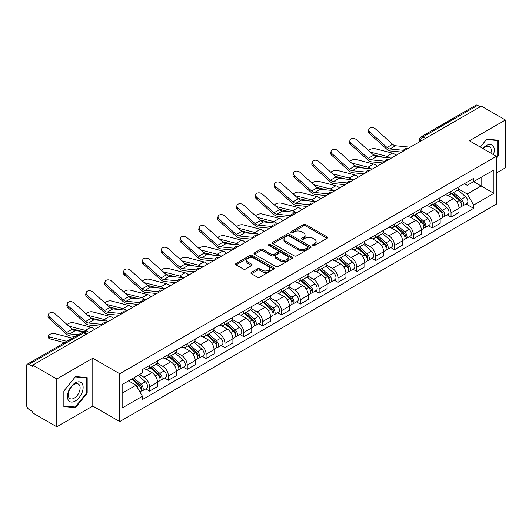 <?xml version="1.0" encoding="UTF-8"?>
<svg xmlns="http://www.w3.org/2000/svg" width="532" height="532" viewBox="0 0 532 532"><rect width="100%" height="100%" fill="white"/><g stroke="black" fill="none" stroke-linecap="round" stroke-linejoin="round"><path stroke-width="0.8" d="M312.902 245.531A1.17 0.678 0 0 0 314.558 245.531L327.153 238.263A1.676 0.971 0 0 0 327.646 237.578A1.676 0.971 0 0 0 327.153 236.893L305.814 224.571A1.676 0.971 0 0 0 303.446 224.571L290.844 231.846A1.17 0.678 0 0 0 290.505 232.324A1.17 0.678 0 0 0 290.844 232.803A1.17 0.678 0 0 0 292.507 232.803L294.136 231.859A5.367 3.099 0 0 1 301.724 231.859L303.506 232.883A5.367 3.099 0 0 1 305.075 235.078A5.367 3.099 0 0 1 303.506 237.265L301.87 238.21A1.17 0.678 0 0 0 301.531 238.688A1.17 0.678 0 0 0 301.87 239.167A1.17 0.678 0 0 0 303.533 239.167L305.162 238.223A5.367 3.099 0 0 1 312.75 238.223L314.532 239.254A5.367 3.099 0 0 1 316.101 241.442A5.367 3.099 0 0 1 314.532 243.636L312.902 244.574A1.17 0.678 0 0 0 312.557 245.053A1.17 0.678 0 0 0 312.902 245.531L312.902 244.574M251.397 272.351A1.676 0.971 0 0 0 250.905 273.029A1.676 0.971 0 0 0 251.397 273.714L257.382 277.172A1.676 0.971 0 0 0 259.756 277.172L273.747 269.099A1.676 0.971 0 0 0 274.233 268.414A1.676 0.971 0 0 0 273.747 267.729L252.401 255.407A1.676 0.971 0 0 0 250.033 255.407L236.042 263.486A1.676 0.971 0 0 0 235.55 264.171A1.676 0.971 0 0 0 236.042 264.85L243.277 269.026A1.676 0.971 0 0 0 245.644 269.026L251.636 265.574A1.676 0.971 0 0 0 252.121 264.889A1.676 0.971 0 0 0 251.636 264.204L248.045 262.13A4.482 2.587 0 0 1 246.735 260.301A4.482 2.587 0 0 1 249.501 257.907A4.482 2.587 0 0 1 254.389 258.472L268.441 266.579A4.482 2.587 0 0 1 269.751 268.414A4.482 2.587 0 0 1 266.984 270.801A4.482 2.587 0 0 1 262.096 270.243L259.756 268.893A1.676 0.971 0 0 0 257.382 268.893L251.397 272.351L251.397 273.714L257.382 270.283L257.382 268.893M119.727 373.757L92.794 358.202L56.798 378.983L32.758 365.112L481.36 106.107L505.4 119.986L469.404 140.767L496.343 156.322L119.727 373.757L119.727 421.597L496.343 204.162L496.343 156.322M294.256 255.885A1.676 0.971 0 0 0 296.63 255.885L310.615 247.806A1.676 0.971 0 0 0 311.107 247.121A1.676 0.971 0 0 0 310.615 246.442L289.275 234.12A1.676 0.971 0 0 0 286.908 234.12L272.916 242.193A1.676 0.971 0 0 0 272.424 242.878A1.676 0.971 0 0 0 272.916 243.563L294.256 255.885M269.292 245.784A1.17 0.678 0 0 1 270.482 245.95L292.161 258.466L278.189 266.532A1.676 0.971 0 0 1 275.822 266.532L254.476 254.21L254.476 252.84A1.676 0.971 0 0 0 253.99 253.525A1.676 0.971 0 0 0 254.476 254.21M254.476 252.84L260.467 249.382A1.676 0.971 0 0 1 262.835 249.382L271.493 254.382A1.676 0.971 0 0 0 273.86 254.382L277.837 252.088A1.676 0.971 0 0 0 278.329 251.403A1.676 0.971 0 0 0 277.837 250.718L268.826 245.518A1.17 0.678 0 0 1 268.48 245.039A1.17 0.678 0 0 1 269.205 244.407A1.17 0.678 0 0 1 270.482 244.554L292.181 257.082A1.676 0.971 0 0 1 292.673 257.767A1.676 0.971 0 0 1 292.181 258.452L292.181 257.082M56.798 378.983L56.798 426.824L32.758 412.952L32.758 411.555L29.014 409.394A3.418 1.975 -120 0 1 26.6 405.204L26.6 365.737A3.418 1.975 -120 0 1 27.305 364.174L82.021 332.58A3.418 1.975 60 0 1 83.73 332.753L29.014 364.34A3.418 1.975 -120 0 0 27.305 364.174M496.343 173.06L505.4 167.826L505.4 119.986M56.798 426.824L92.794 406.042L119.727 421.597M32.758 365.112L32.758 366.501L29.014 364.34M425.44 138.4L422.9 136.937A3.418 1.975 60 0 0 421.191 136.764L475.914 105.176A3.418 1.975 60 0 1 477.616 105.343L422.9 136.937A3.418 1.975 120 0 0 420.486 141.12L420.486 141.259M480.157 106.806L477.616 105.343M451.043 191.4A7.86 4.535 60 0 1 449.42 194.925L457.394 190.323A7.86 4.535 -120 0 0 459.016 186.792M439.731 199.859L445.49 203.184A7.86 4.535 60 0 1 451.043 212.807L459.016 208.205A7.86 4.535 -120 0 0 453.464 198.582L447.758 195.284M459.016 208.205L459.016 212.461L451.043 217.063L447.226 214.855M449.42 194.925A7.86 4.535 60 0 1 445.55 194.572M451.043 212.807L451.043 217.063M432.203 202.273A7.86 4.535 60 0 1 430.574 205.804L438.548 201.202A7.86 4.535 -120 0 0 440.177 197.671M428.38 225.734L432.203 227.942L440.177 223.334L440.177 219.084A7.86 4.535 -120 0 0 434.617 209.462L428.912 206.163M430.574 205.804A7.86 4.535 60 0 1 426.711 205.452M420.892 210.738L426.644 214.064A7.86 4.535 60 0 1 432.203 223.686L432.203 227.942M413.357 213.152A7.86 4.535 60 0 1 411.735 216.684L419.708 212.082A7.86 4.535 -120 0 0 421.331 208.551M409.54 236.614L413.357 238.815L421.331 234.213L421.331 229.964A7.86 4.535 -120 0 0 415.778 220.341L410.072 217.043M411.735 216.684A7.86 4.535 60 0 1 407.864 216.325M402.046 221.618L407.805 224.943A7.86 4.535 60 0 1 413.357 234.565L413.357 238.815M394.518 224.032A7.86 4.535 60 0 1 392.889 227.563L400.862 222.961A7.86 4.535 -120 0 0 402.491 219.43M390.694 247.493L394.518 249.694L402.491 245.092L402.491 240.843A7.86 4.535 -120 0 0 396.932 231.214L391.226 227.922M392.889 227.563A7.86 4.535 60 0 1 389.025 227.204M383.206 232.497L388.959 235.822A7.86 4.535 60 0 1 394.518 245.445L394.518 249.694M375.672 234.911A7.86 4.535 60 0 1 374.049 238.442L382.016 233.841A7.86 4.535 -120 0 0 383.645 230.309M371.855 258.366L375.672 260.574L383.645 255.972L383.645 251.722A7.86 4.535 -120 0 0 378.092 242.093L372.387 238.802M374.049 238.442A7.86 4.535 60 0 1 370.179 238.083M364.36 243.377L370.119 246.695A7.86 4.535 60 0 1 375.672 256.324L375.672 260.574M356.832 245.791A7.86 4.535 60 0 1 355.203 249.322L363.176 244.713A7.86 4.535 -120 0 0 364.806 241.189M353.009 269.245L356.832 271.453L364.806 266.851L364.806 262.595A7.86 4.535 -120 0 0 359.246 252.973L353.541 249.681M355.203 249.322A7.86 4.535 60 0 1 351.339 248.963M345.521 254.249L351.273 257.574A7.86 4.535 60 0 1 356.832 267.204L356.832 271.453M337.986 256.67A7.86 4.535 60 0 1 336.364 260.195L344.33 255.593A7.86 4.535 -120 0 0 345.96 252.068M334.169 280.125L337.986 282.332L345.96 277.731L345.96 273.475A7.86 4.535 -120 0 0 340.407 263.852L334.701 260.56M336.364 260.195A7.86 4.535 60 0 1 332.493 259.842M326.675 265.129L332.433 268.454A7.86 4.535 60 0 1 337.986 278.076L337.986 282.332M319.147 267.549A7.86 4.535 60 0 1 317.518 271.074L325.491 266.472A7.86 4.535 -120 0 0 327.12 262.948M315.323 291.004L319.147 293.212L327.12 288.61L327.12 284.354A7.86 4.535 -120 0 0 321.561 274.731L315.855 271.44M317.518 271.074A7.86 4.535 60 0 1 313.654 270.722M307.835 276.008L313.587 279.333A7.86 4.535 60 0 1 319.147 288.956L319.147 293.212M300.301 278.429A7.86 4.535 60 0 1 298.678 281.953L306.645 277.352A7.86 4.535 -120 0 0 308.274 273.827M296.484 301.883L300.301 304.091L308.274 299.489L308.274 295.233A7.86 4.535 -120 0 0 302.721 285.611L297.016 282.319M298.678 281.953A7.86 4.535 60 0 1 294.808 281.601M288.989 286.888L294.748 290.213A7.86 4.535 60 0 1 300.301 299.835L300.301 304.091M281.461 289.308A7.86 4.535 60 0 1 279.832 292.833L287.805 288.231A7.86 4.535 -120 0 0 289.435 284.706M277.637 312.763L281.461 314.971L289.435 310.369L289.435 306.113A7.86 4.535 -120 0 0 283.875 296.49L278.17 293.192M279.832 292.833A7.86 4.535 60 0 1 275.968 292.48M270.15 297.767L275.902 301.092A7.86 4.535 60 0 1 281.461 310.715L281.461 314.971M262.615 300.188A7.86 4.535 60 0 1 260.993 303.712L268.959 299.11A7.86 4.535 -120 0 0 270.589 295.586M258.798 323.642L262.615 325.85L270.589 321.248L270.589 316.992A7.86 4.535 -120 0 0 265.036 307.37L259.33 304.071M260.993 303.712A7.86 4.535 60 0 1 257.122 303.36M251.303 308.646L257.062 311.971A7.86 4.535 60 0 1 262.615 321.594L262.615 325.85M243.776 311.067A7.86 4.535 60 0 1 242.146 314.592L250.12 309.99A7.86 4.535 -120 0 0 251.749 306.459M239.952 334.522L243.776 336.729L251.749 332.128L251.749 327.872A7.86 4.535 -120 0 0 246.19 318.249L240.484 314.951M242.146 314.592A7.86 4.535 60 0 1 238.283 314.239M232.464 319.526L238.216 322.851A7.86 4.535 60 0 1 243.776 332.473L243.776 336.729M224.93 321.94A7.86 4.535 60 0 1 223.307 325.471L231.274 320.869A7.86 4.535 -120 0 0 232.903 317.338M221.113 345.401L224.93 347.609L232.903 343L232.903 338.751A7.86 4.535 -120 0 0 227.35 329.128L221.645 325.83M223.307 325.471A7.86 4.535 60 0 1 219.437 325.118M213.618 330.405L219.377 333.73A7.86 4.535 60 0 1 224.93 343.353L224.93 347.609M206.09 332.819A7.86 4.535 60 0 1 204.461 336.35L212.434 331.749A7.86 4.535 -120 0 0 214.064 328.217M202.266 356.28L206.09 358.482L214.064 353.88L214.064 349.63A7.86 4.535 -120 0 0 208.504 340.008L202.798 336.709M204.461 336.35A7.86 4.535 60 0 1 200.597 335.991M194.779 341.285L200.531 344.61A7.86 4.535 60 0 1 206.09 354.232L206.09 358.482M187.244 343.699A7.86 4.535 60 0 1 185.621 347.23L193.588 342.628A7.86 4.535 -120 0 0 195.217 339.097M183.427 367.16L187.244 369.361L195.217 364.759L195.217 360.51A7.86 4.535 -120 0 0 189.665 350.881L183.959 347.589M185.621 347.23A7.86 4.535 60 0 1 181.751 346.871M175.932 352.164L181.691 355.489A7.86 4.535 60 0 1 187.244 365.112L187.244 369.361M168.405 354.578A7.86 4.535 60 0 1 166.775 358.109L174.749 353.501A7.86 4.535 -120 0 0 176.378 349.976M164.581 378.033L168.405 380.24L176.378 375.639L176.378 371.383A7.86 4.535 -120 0 0 170.819 361.76L165.113 358.468M166.775 358.109A7.86 4.535 60 0 1 162.912 357.75M157.093 363.043L162.845 366.362A7.86 4.535 60 0 1 168.405 375.991L168.405 380.24M149.559 365.457A7.86 4.535 60 0 1 147.936 368.989L155.903 364.38A7.86 4.535 -120 0 0 157.532 360.856M145.741 388.912L149.559 391.12L157.532 386.518L157.532 382.262A7.86 4.535 -120 0 0 151.979 372.639L146.273 369.348M147.936 368.989A7.86 4.535 60 0 1 144.066 368.629M139.417 374.594L144.006 377.241A7.86 4.535 60 0 1 149.559 386.87L149.559 391.12M464.389 183.693L467.229 185.329L493.922 169.921L481.121 177.309L481.121 185.961L467.229 193.981L458.577 188.98M122.141 393.214L136.032 385.195L142.436 396.28L122.141 407.997L122.141 384.563L142.436 372.852L142.436 369.574L473.633 178.36L473.633 181.631L493.922 193.349L473.633 205.066L467.229 193.981M493.922 169.921L493.922 193.349M142.436 396.28L142.436 399.559L473.633 208.345L473.633 205.066M496.343 158.237L498.331 155.756L498.331 140.215L486.68 139.178L480.329 147.078M92.794 358.202L92.794 406.042M63.86 406.594L75.517 407.638L87.175 393.141L87.175 377.6L75.517 376.556L63.86 391.053L63.86 406.594M136.032 385.195L128.545 380.872M466.065 203.975L473.633 208.345M497.733 155.411L498.331 155.756M74.287 406.927L75.517 407.638M86.57 392.789L87.175 393.141M313.368 245.698L314.532 245.026A5.367 3.099 0 0 0 316.101 242.838L316.101 241.442M305.075 235.078L305.075 236.474A5.367 3.099 0 0 1 303.506 238.662L302.342 239.333M327.153 236.893L327.153 238.263L305.814 225.967A1.676 0.971 0 0 0 303.446 225.967L291.317 232.969M310.595 247.819L289.275 235.516A1.676 0.971 0 0 0 286.908 235.516L272.936 243.576M307.656 247.606A1.17 0.678 0 0 0 307.995 247.121A1.17 0.678 0 0 0 307.656 246.642L288.923 235.829A1.17 0.678 0 0 0 287.26 235.829L285.544 236.82A5.367 3.099 0 0 0 283.968 239.014A5.367 3.099 0 0 0 285.544 241.202L298.346 248.597A5.367 3.099 0 0 0 305.933 248.597L307.656 247.606L307.656 248.996A1.17 0.678 0 0 0 307.995 248.517L307.995 247.121M283.968 239.014L283.968 240.404A5.367 3.099 0 0 0 285.544 242.599L285.544 241.202M307.656 248.996L305.933 249.993A5.367 3.099 0 0 1 298.346 249.993L285.544 242.599M254.502 254.223L260.467 250.778L260.467 249.382M278.329 251.403L278.329 252.8A1.676 0.971 0 0 1 277.837 253.478L273.86 255.772A1.676 0.971 0 0 1 271.493 255.772L262.835 250.778A1.676 0.971 0 0 0 260.467 250.778M280.47 259.563A4.482 2.587 0 0 0 285.358 260.128A4.482 2.587 0 0 0 288.131 257.734A4.482 2.587 0 0 0 286.815 255.905L281.867 253.046A1.676 0.971 0 0 0 279.493 253.046L275.523 255.34A1.676 0.971 0 0 0 275.031 256.025A1.676 0.971 0 0 0 275.523 256.71L280.47 259.563L280.47 260.959A4.482 2.587 0 0 0 285.358 261.518A4.482 2.587 0 0 0 288.131 259.131L288.131 257.734M275.031 256.025L275.031 257.415A1.676 0.971 0 0 0 275.523 258.1L275.523 256.71M280.47 260.959L275.523 258.1M269.751 268.414L269.751 269.804A4.482 2.587 0 0 1 266.984 272.198A4.482 2.587 0 0 1 262.096 271.639L259.756 270.283A1.676 0.971 0 0 0 257.382 270.283M246.735 260.301L246.735 261.697A4.482 2.587 0 0 0 248.045 263.526L248.045 262.13M251.609 265.581L248.045 263.526M273.721 269.112L252.401 256.803A1.676 0.971 0 0 0 250.033 256.803L236.062 264.863M396.047 155.371A8.539 4.934 -120 0 0 392.423 153.13L375.213 148.707A3.93 1.583 -11.9 0 0 371.409 148.94A3.93 1.583 -11.9 0 0 368.676 150.603M451.588 193.668L459.269 200.524A4.269 2.467 60 0 1 460.612 207.128L459.016 208.045M451.794 193.854L455.405 195.936M452.366 193.222L460.912 200.85A2.048 1.184 60 0 1 461.55 204.015A2.048 1.184 60 0 1 461.364 204.088M453.643 192.484L461.324 199.334A4.269 2.467 60 0 1 462.66 205.937A4.269 2.467 60 0 1 461.37 206.077M457.926 189.917L465.673 196.827A4.269 2.467 60 0 1 467.01 203.43L462.66 205.937M383.193 157.279L373.264 154.726M389.77 157.924A8.539 4.934 -120 0 0 386.864 156.341L370.325 152.085M410.192 147.198L395.509 145.755A6.318 3.651 60 0 1 392.596 144.285L375.393 128.837A3.93 2.793 15.6 0 0 371.522 127.574A3.93 2.793 15.6 0 0 368.829 129.389A3.93 2.793 15.6 0 0 369.833 132.049L369.414 133.552A3.93 2.793 -164.4 0 1 368.41 130.892L368.829 129.389M403.509 150.297L389.949 148.967A6.318 3.651 60 0 1 387.043 147.49L369.833 132.049M401.733 152.085L390.555 150.988A8.539 4.934 60 0 1 386.624 149L369.414 133.552M377.201 166.25A8.539 4.934 -120 0 0 373.577 164.009L356.367 159.587A3.93 1.583 -11.9 0 0 352.563 159.819A3.93 1.583 -11.9 0 0 349.83 161.482M432.749 204.547L440.423 211.404A4.269 2.467 60 0 1 441.766 218.007L440.17 218.925M432.948 204.734L436.566 206.815M433.52 204.102L442.065 211.723A2.048 1.184 60 0 1 442.71 214.895A2.048 1.184 60 0 1 442.524 214.968M434.804 203.364L442.478 210.213A4.269 2.467 60 0 1 443.821 216.817A4.269 2.467 60 0 1 442.531 216.956M439.08 200.797L446.827 207.706A4.269 2.467 60 0 1 448.17 214.31L443.821 216.817M364.353 168.159L354.425 165.605M370.924 168.804A8.539 4.934 -120 0 0 368.024 167.221L351.486 162.965M358.362 177.129A8.539 4.934 -120 0 0 354.738 174.888L337.527 170.466A3.93 1.583 -11.9 0 0 333.724 170.699A3.93 1.583 -11.9 0 0 330.99 172.361M413.903 215.427L421.583 222.276A4.269 2.467 60 0 1 422.927 228.886L421.331 229.804M414.109 215.606L417.72 217.694M414.681 214.981L423.226 222.602A2.048 1.184 60 0 1 423.864 225.774A2.048 1.184 60 0 1 423.678 225.847M415.958 214.243L423.638 221.093A4.269 2.467 60 0 1 424.975 227.696A4.269 2.467 60 0 1 423.685 227.836M420.24 211.67L427.987 218.585A4.269 2.467 60 0 1 429.324 225.189L424.975 227.696M345.507 179.038L335.579 176.484M352.084 179.683A8.539 4.934 -120 0 0 349.178 178.1L332.64 173.844M493.437 154.646A11.105 6.411 120 0 0 493.237 146.12A11.105 6.411 120 0 0 482.876 148.548M490.89 153.176A8.406 4.854 120 0 0 490.484 147.537A8.406 4.854 120 0 0 489.54 146.659A8.406 4.854 120 0 0 483.222 148.747M480.349 147.091L486.434 139.517L497.733 140.528L497.733 155.583L496.343 157.312M496.981 140.096L497.733 140.528M82.074 383.499A11.105 6.411 120 0 0 71.355 386.372A11.105 6.411 120 0 0 68.475 400.416A11.105 6.411 120 0 0 79.201 397.544A11.105 6.411 120 0 0 82.074 383.499M79.321 384.915A8.406 4.854 120 0 0 78.377 384.044A8.406 4.854 120 0 0 70.556 387.968A8.406 4.854 120 0 0 69.027 397.723A8.406 4.854 120 0 0 69.971 398.601A8.406 4.854 120 0 0 77.792 394.678A8.406 4.854 120 0 0 79.321 384.915M75.278 407.013L63.986 406.009L63.986 390.947L75.278 376.902L86.57 377.906L86.57 392.968L75.278 407.013M85.825 377.474L86.57 377.906M391.353 158.077L376.663 156.634A6.318 3.651 60 0 1 373.757 155.164L356.546 139.716A3.93 2.793 15.6 0 0 352.683 138.453A3.93 2.793 15.6 0 0 349.983 140.268A3.93 2.793 15.6 0 0 350.987 142.928L350.568 144.431A3.93 2.793 -164.4 0 1 349.564 141.771L349.983 140.268M384.669 161.176L371.11 159.846A6.318 3.651 60 0 1 368.197 158.37L350.987 142.928M382.887 162.965L371.708 161.868A8.539 4.934 60 0 1 367.778 159.879L350.568 144.431M372.506 168.957L357.823 167.514A6.318 3.651 60 0 1 354.911 166.044L337.707 150.596A3.93 2.793 15.6 0 0 333.837 149.326A3.93 2.793 15.6 0 0 331.143 151.148A3.93 2.793 15.6 0 0 332.148 153.808L331.729 155.311A3.93 2.793 -164.4 0 1 330.724 152.651L331.143 151.148M365.823 172.055L352.264 170.725A6.318 3.651 60 0 1 349.358 169.249L332.148 153.808M364.048 173.844L352.869 172.747A8.539 4.934 60 0 1 348.939 170.759L331.729 155.311M339.516 188.002A8.539 4.934 -120 0 0 335.892 185.768L318.681 181.346A3.93 1.583 -11.9 0 0 314.877 181.578A3.93 1.583 -11.9 0 0 312.144 183.241M395.063 226.306L402.737 233.156A4.269 2.467 60 0 1 404.081 239.759L402.485 240.683M395.263 226.486L398.88 228.574M395.835 225.861L404.38 233.482A2.048 1.184 60 0 1 405.025 236.654A2.048 1.184 60 0 1 404.839 236.727M397.118 225.122L404.792 231.972A4.269 2.467 60 0 1 406.135 238.575A4.269 2.467 60 0 1 404.845 238.715M401.394 222.549L409.141 229.465A4.269 2.467 60 0 1 410.485 236.068L406.135 238.575M326.668 189.911L316.74 187.364M333.238 190.562A8.539 4.934 -120 0 0 330.339 188.973L313.8 184.724M320.676 198.882A8.539 4.934 -120 0 0 317.052 196.647L299.842 192.225A3.93 1.583 -11.9 0 0 296.038 192.458A3.93 1.583 -11.9 0 0 293.305 194.12M376.217 237.186L383.898 244.035A4.269 2.467 60 0 1 385.241 250.638L383.645 251.563M376.423 237.365L380.034 239.453M376.995 236.74L385.54 244.361A2.048 1.184 60 0 1 386.179 247.533A2.048 1.184 60 0 1 385.993 247.606M378.272 236.002L385.953 242.851A4.269 2.467 60 0 1 387.289 249.455A4.269 2.467 60 0 1 385.999 249.594M382.555 233.428L390.302 240.344A4.269 2.467 60 0 1 391.638 246.948L387.289 249.455M307.822 200.79L297.893 198.237M314.399 201.435A8.539 4.934 -120 0 0 311.493 199.852L294.954 195.603M301.83 209.761A8.539 4.934 -120 0 0 298.206 207.527L280.996 203.098A3.93 1.583 -11.9 0 0 277.192 203.33A3.93 1.583 -11.9 0 0 274.459 205M357.378 248.065L365.052 254.914A4.269 2.467 60 0 1 366.395 261.518L364.799 262.442M357.577 248.245L361.195 250.333M358.149 247.619L366.694 255.24A2.048 1.184 60 0 1 367.339 258.412A2.048 1.184 60 0 1 367.153 258.486M359.433 246.881L367.107 253.731A4.269 2.467 60 0 1 368.45 260.334A4.269 2.467 60 0 1 367.16 260.474M363.708 244.308L371.456 251.217A4.269 2.467 60 0 1 372.799 257.82L368.45 260.334M288.982 211.67L279.054 209.116M295.553 212.315A8.539 4.934 -120 0 0 292.653 210.732L276.115 206.483M353.667 179.836L338.977 178.393A6.318 3.651 60 0 1 336.071 176.923L318.861 161.475A3.93 2.793 15.6 0 0 314.997 160.205A3.93 2.793 15.6 0 0 312.297 162.027A3.93 2.793 15.6 0 0 313.301 164.681L312.882 166.19A3.93 2.793 -164.4 0 1 311.878 163.53L312.297 162.027M346.984 182.935L333.424 181.605A6.318 3.651 60 0 1 330.512 180.129L313.301 164.681M345.202 184.724L334.023 183.626A8.539 4.934 60 0 1 330.093 181.631L312.882 166.19M334.821 190.715L320.138 189.272A6.318 3.651 60 0 1 317.225 187.803L300.021 172.355A3.93 2.793 15.6 0 0 296.151 171.085A3.93 2.793 15.6 0 0 293.458 172.907A3.93 2.793 15.6 0 0 294.462 175.56L294.043 177.07A3.93 2.793 -164.4 0 1 293.039 174.41L293.458 172.907M328.138 193.814L314.578 192.478A6.318 3.651 60 0 1 311.672 191.008L294.462 175.56M326.362 195.603L315.183 194.506A8.539 4.934 60 0 1 311.253 192.511L294.043 177.07M315.981 201.595L301.292 200.152A6.318 3.651 60 0 1 298.386 198.682L281.175 183.234A3.93 2.793 15.6 0 0 277.312 181.964A3.93 2.793 15.6 0 0 274.612 183.779A3.93 2.793 15.6 0 0 275.616 186.439L275.197 187.949A3.93 2.793 -164.4 0 1 274.193 185.289L274.612 183.779M309.298 204.694L295.739 203.357A6.318 3.651 60 0 1 292.826 201.887L275.616 186.439M307.516 206.483L296.337 205.379A8.539 4.934 60 0 1 292.407 203.39L275.197 187.949M282.991 220.64A8.539 4.934 -120 0 0 279.367 218.406L262.156 213.977A3.93 1.583 -11.9 0 0 258.353 214.21A3.93 1.583 -11.9 0 0 255.619 215.879M338.532 258.944L346.212 265.794A4.269 2.467 60 0 1 347.556 272.397L345.96 273.315M338.738 259.124L342.349 261.212M339.31 258.499L347.855 266.12A2.048 1.184 60 0 1 348.493 269.292A2.048 1.184 60 0 1 348.307 269.365M340.586 257.761L348.267 264.61A4.269 2.467 60 0 1 349.604 271.214A4.269 2.467 60 0 1 348.314 271.347M344.869 255.187L352.616 262.096A4.269 2.467 60 0 1 353.953 268.7L349.604 271.214M270.136 222.549L260.208 219.995M276.713 223.194A8.539 4.934 -120 0 0 273.807 221.611L257.269 217.362M297.135 212.474L282.452 211.031A6.318 3.651 60 0 1 279.539 209.561L262.336 194.113A3.93 2.793 15.6 0 0 258.466 192.843A3.93 2.793 15.6 0 0 255.772 194.659A3.93 2.793 15.6 0 0 256.776 197.319L256.358 198.822A3.93 2.793 -164.4 0 1 255.353 196.168L255.772 194.659M290.452 215.566L276.893 214.236A6.318 3.651 60 0 1 273.987 212.767L256.776 197.319M288.677 217.355L277.498 216.258A8.539 4.934 60 0 1 273.568 214.27L256.358 198.822M264.145 231.52A8.539 4.934 -120 0 0 260.52 229.285L243.31 224.856A3.93 1.583 -11.9 0 0 239.506 225.089A3.93 1.583 -11.9 0 0 236.773 226.758M319.692 269.824L327.366 276.673A4.269 2.467 60 0 1 328.71 283.277L327.113 284.194M319.892 270.003L323.509 272.091M320.464 269.378L329.009 276.999A2.048 1.184 60 0 1 329.654 280.171A2.048 1.184 60 0 1 329.468 280.244M321.747 268.633L329.421 275.49A4.269 2.467 60 0 1 330.764 282.093A4.269 2.467 60 0 1 329.474 282.226M326.023 266.067L333.77 272.976A4.269 2.467 60 0 1 335.113 279.579L330.764 282.093M251.297 233.428L241.368 230.875M257.867 234.073A8.539 4.934 -120 0 0 254.968 232.491L238.429 228.241M278.296 223.354L263.606 221.911A6.318 3.651 60 0 1 260.7 220.434L243.49 204.993A3.93 2.793 15.6 0 0 239.626 203.723A3.93 2.793 15.6 0 0 236.926 205.538A3.93 2.793 15.6 0 0 237.93 208.198L237.511 209.701A3.93 2.793 -164.4 0 1 236.507 207.048L236.926 205.538M271.613 226.446L258.053 225.116A6.318 3.651 60 0 1 255.141 223.646L237.93 208.198M269.83 228.235L258.652 227.137A8.539 4.934 60 0 1 254.722 225.149L237.511 209.701M245.305 242.399A8.539 4.934 -120 0 0 241.681 240.165L224.471 235.736A3.93 1.583 -11.9 0 0 220.667 235.969A3.93 1.583 -11.9 0 0 217.934 237.638M300.846 280.703L308.527 287.553A4.269 2.467 60 0 1 309.87 294.156L308.274 295.074M301.052 280.883L304.663 282.971M301.624 280.251L310.169 287.878A2.048 1.184 60 0 1 310.808 291.044A2.048 1.184 60 0 1 310.622 291.124M302.901 279.513L310.582 286.369A4.269 2.467 60 0 1 311.918 292.972A4.269 2.467 60 0 1 310.628 293.105M307.183 276.946L314.931 283.855A4.269 2.467 60 0 1 316.267 290.459L311.918 292.972M232.451 244.308L222.522 241.754M239.028 244.953A8.539 4.934 -120 0 0 236.122 243.37L219.583 239.121M259.45 234.233L244.767 232.79A6.318 3.651 60 0 1 241.854 231.314L224.65 215.872A3.93 2.793 15.6 0 0 220.78 214.602A3.93 2.793 15.6 0 0 218.087 216.418A3.93 2.793 15.6 0 0 219.091 219.078L218.672 220.581A3.93 2.793 -164.4 0 1 217.668 217.921L218.087 216.418M252.767 237.325L239.207 235.995A6.318 3.651 60 0 1 236.301 234.526L219.091 219.078M250.991 239.114L239.806 238.017A8.539 4.934 60 0 1 235.882 236.028L218.672 220.581M226.459 253.279A8.539 4.934 -120 0 0 222.835 251.044L205.625 246.615A3.93 1.583 -11.9 0 0 201.821 246.848A3.93 1.583 -11.9 0 0 199.088 248.517M282.007 291.583L289.681 298.432A4.269 2.467 60 0 1 291.024 305.036L289.428 305.953M282.206 291.762L285.824 293.85M282.778 291.13L291.323 298.758A2.048 1.184 60 0 1 291.968 301.923A2.048 1.184 60 0 1 291.782 302.003M284.061 290.392L291.736 297.248A4.269 2.467 60 0 1 293.079 303.852A4.269 2.467 60 0 1 291.789 303.985M288.337 287.825L296.085 294.735A4.269 2.467 60 0 1 297.428 301.338L293.079 303.852M213.611 255.187L203.683 252.633M220.182 255.832A8.539 4.934 -120 0 0 217.282 254.249L200.744 249.993M240.61 245.106L225.92 243.669A6.318 3.651 60 0 1 223.014 242.193L205.804 226.752A3.93 2.793 15.6 0 0 201.941 225.482A3.93 2.793 15.6 0 0 199.241 227.297A3.93 2.793 15.6 0 0 200.245 229.957L199.826 231.46A3.93 2.793 -164.4 0 1 198.822 228.8L199.241 227.297M233.927 248.205L220.361 246.875A6.318 3.651 60 0 1 217.455 245.405L200.245 229.957M232.145 249.993L220.966 248.896A8.539 4.934 60 0 1 217.036 246.908L199.826 231.46M207.62 264.158A8.539 4.934 -120 0 0 203.995 261.917L186.785 257.495A3.93 1.583 -11.9 0 0 182.981 257.727A3.93 1.583 -11.9 0 0 180.248 259.39M263.16 302.455L270.841 309.311A4.269 2.467 60 0 1 272.185 315.915L270.589 316.833M263.367 302.642L266.978 304.73M263.938 302.01L272.484 309.637A2.048 1.184 60 0 1 273.122 312.803A2.048 1.184 60 0 1 272.936 312.876M265.215 301.272L272.896 308.121A4.269 2.467 60 0 1 274.233 314.725A4.269 2.467 60 0 1 272.943 314.864M269.498 298.705L277.245 305.614A4.269 2.467 60 0 1 278.582 312.218L274.233 314.725M194.765 266.067L184.837 263.513M201.342 266.712A8.539 4.934 -120 0 0 198.436 265.129L181.897 260.873M221.764 255.985L207.081 254.542A6.318 3.651 60 0 1 204.168 253.072L186.965 237.624A3.93 2.793 15.6 0 0 183.094 236.361A3.93 2.793 15.6 0 0 180.401 238.176A3.93 2.793 15.6 0 0 181.405 240.836L180.986 242.339A3.93 2.793 -164.4 0 1 179.982 239.679L180.401 238.176M215.081 259.084L201.522 257.754A6.318 3.651 60 0 1 198.616 256.284L181.405 240.836M213.305 260.873L202.12 259.776A8.539 4.934 60 0 1 198.197 257.787L180.986 242.339M188.774 275.037A8.539 4.934 -120 0 0 185.149 272.796L167.939 268.374A3.93 1.583 -11.9 0 0 164.135 268.607A3.93 1.583 -11.9 0 0 161.402 270.269M244.321 313.335L251.995 320.191A4.269 2.467 60 0 1 253.338 326.794L251.742 327.712M244.52 313.521L248.138 315.602M245.092 312.889L253.638 320.517A2.048 1.184 60 0 1 254.283 323.682A2.048 1.184 60 0 1 254.097 323.755M246.376 312.151L254.05 319A4.269 2.467 60 0 1 255.393 325.604A4.269 2.467 60 0 1 254.103 325.744M250.652 309.584L258.399 316.493A4.269 2.467 60 0 1 259.742 323.097L255.393 325.604M175.926 276.946L165.997 274.392M182.496 277.591A8.539 4.934 -120 0 0 179.597 276.008L163.058 271.752M202.925 266.865L188.235 265.421A6.318 3.651 60 0 1 185.329 263.952L168.119 248.504A3.93 2.793 15.6 0 0 164.255 247.24A3.93 2.793 15.6 0 0 161.555 249.056A3.93 2.793 15.6 0 0 162.559 251.716L162.14 253.219A3.93 2.793 -164.4 0 1 161.136 250.559L161.555 249.056M196.242 269.963L182.675 268.633A6.318 3.651 60 0 1 179.769 267.157L162.559 251.716M194.459 271.752L183.281 270.655A8.539 4.934 60 0 1 179.351 268.667L162.14 253.219M169.934 285.917A8.539 4.934 -120 0 0 166.31 283.676L149.1 279.253A3.93 1.583 -11.9 0 0 145.296 279.486A3.93 1.583 -11.9 0 0 142.563 281.149M225.475 324.214L233.156 331.07A4.269 2.467 60 0 1 234.499 337.674L232.903 338.591M225.681 324.4L229.292 326.482M226.253 323.769L234.798 331.389A2.048 1.184 60 0 1 235.437 334.562A2.048 1.184 60 0 1 235.25 334.635M227.53 323.03L235.21 329.88A4.269 2.467 60 0 1 236.547 336.483A4.269 2.467 60 0 1 235.257 336.623M231.812 320.457L239.56 327.373A4.269 2.467 60 0 1 240.896 333.976L236.547 336.483M157.08 287.825L147.151 285.272M163.656 288.47A8.539 4.934 -120 0 0 160.75 286.888L144.212 282.632M184.079 277.744L169.395 276.301A6.318 3.651 60 0 1 166.483 274.831L149.279 259.383A3.93 2.793 15.6 0 0 145.409 258.12A3.93 2.793 15.6 0 0 142.716 259.935A3.93 2.793 15.6 0 0 143.72 262.595L143.301 264.098A3.93 2.793 -164.4 0 1 142.297 261.438L142.716 259.935M177.395 280.843L163.836 279.513A6.318 3.651 60 0 1 160.93 278.037L143.72 262.595M175.62 282.632L164.435 281.534A8.539 4.934 60 0 1 160.511 279.546L143.301 264.098M151.088 296.79A8.539 4.934 -120 0 0 147.464 294.555L130.254 290.133A3.93 1.583 -11.9 0 0 126.45 290.366A3.93 1.583 -11.9 0 0 123.717 292.028M206.635 335.094L214.31 341.943A4.269 2.467 60 0 1 215.653 348.546L214.057 349.471M206.835 335.273L210.453 337.361M207.407 334.648L215.952 342.269A2.048 1.184 60 0 1 216.597 345.441A2.048 1.184 60 0 1 216.411 345.514M208.69 333.91L216.364 340.759A4.269 2.467 60 0 1 217.708 347.363A4.269 2.467 60 0 1 216.418 347.502M212.966 331.336L220.714 338.252A4.269 2.467 60 0 1 222.057 344.856L217.708 347.363M138.24 298.705L128.312 296.151M144.81 299.35A8.539 4.934 -120 0 0 141.911 297.767L125.372 293.511M165.239 288.623L150.549 287.18A6.318 3.651 60 0 1 147.643 285.711L130.433 270.263A3.93 2.793 15.6 0 0 126.569 268.993A3.93 2.793 15.6 0 0 123.87 270.815A3.93 2.793 15.6 0 0 124.874 273.475L124.455 274.978A3.93 2.793 -164.4 0 1 123.451 272.317L123.87 270.815M158.556 291.722L144.99 290.392A6.318 3.651 60 0 1 142.084 288.916L124.874 273.475M156.774 293.511L145.595 292.414A8.539 4.934 60 0 1 141.665 290.425L124.455 274.978M132.249 307.669A8.539 4.934 -120 0 0 128.624 305.435L111.414 301.012A3.93 1.583 -11.9 0 0 107.61 301.245A3.93 1.583 -11.9 0 0 104.877 302.908M187.789 345.973L195.47 352.822A4.269 2.467 60 0 1 196.813 359.426L195.217 360.35M187.995 346.152L191.606 348.241M188.567 345.527L197.113 353.148A2.048 1.184 60 0 1 197.751 356.32A2.048 1.184 60 0 1 197.565 356.393M189.844 344.789L197.525 351.639A4.269 2.467 60 0 1 198.862 358.242A4.269 2.467 60 0 1 197.572 358.382M194.127 342.216L201.874 349.132A4.269 2.467 60 0 1 203.211 355.735L198.862 358.242M119.394 309.577L109.466 307.031M125.971 310.229A8.539 4.934 -120 0 0 123.065 308.64L106.526 304.39M146.393 299.503L131.71 298.06A6.318 3.651 60 0 1 128.797 296.59L111.587 281.142A3.93 2.793 15.6 0 0 107.723 279.872A3.93 2.793 15.6 0 0 105.03 281.694A3.93 2.793 15.6 0 0 106.034 284.347L105.615 285.857A3.93 2.793 -164.4 0 1 104.611 283.197L105.03 281.694M139.71 302.602L126.15 301.272A6.318 3.651 60 0 1 123.244 299.795L106.034 284.347M137.934 304.39L126.749 303.293A8.539 4.934 60 0 1 122.826 301.298L105.615 285.857M113.402 318.548A8.539 4.934 -120 0 0 109.778 316.314L92.568 311.892A3.93 1.583 -11.9 0 0 88.764 312.124A3.93 1.583 -11.9 0 0 86.031 313.787M168.95 356.852L176.624 363.702A4.269 2.467 60 0 1 177.967 370.305L176.371 371.23M169.149 357.032L172.767 359.12M169.721 356.407L178.267 364.028A2.048 1.184 60 0 1 178.912 367.2A2.048 1.184 60 0 1 178.725 367.273M171.005 355.669L178.679 362.518A4.269 2.467 60 0 1 180.022 369.122A4.269 2.467 60 0 1 178.732 369.261M175.281 353.095L183.028 360.011A4.269 2.467 60 0 1 184.371 366.614L180.022 369.122M100.555 320.457L90.626 317.903M107.125 321.102A8.539 4.934 -120 0 0 104.225 319.519L87.687 315.27M127.554 310.382L112.864 308.939A6.318 3.651 60 0 1 109.958 307.469L92.748 292.021A3.93 2.793 15.6 0 0 88.884 290.751A3.93 2.793 15.6 0 0 86.184 292.567A3.93 2.793 15.6 0 0 87.188 295.227L86.769 296.736A3.93 2.793 -164.4 0 1 85.765 294.076L86.184 292.567M120.87 313.481L107.304 312.144A6.318 3.651 60 0 1 104.398 310.675L87.188 295.227M119.088 315.27L107.91 314.166A8.539 4.934 60 0 1 103.979 312.178L86.769 296.736M94.563 329.428A8.539 4.934 -120 0 0 90.939 327.193L73.729 322.764A3.93 1.583 -11.9 0 0 69.925 322.997A3.93 1.583 -11.9 0 0 67.192 324.666M150.104 367.732L157.785 374.581A4.269 2.467 60 0 1 159.128 381.185L157.532 382.109M150.31 367.911L153.921 369.999M150.882 367.286L159.427 374.907A2.048 1.184 60 0 1 160.066 378.079A2.048 1.184 60 0 1 159.879 378.152M152.159 366.548L159.839 373.398A4.269 2.467 60 0 1 161.176 380.001A4.269 2.467 60 0 1 159.886 380.141M156.441 363.974L164.189 370.884A4.269 2.467 60 0 1 165.525 377.487L161.176 380.001M81.709 331.336L71.78 328.783M88.285 331.981A8.539 4.934 -120 0 0 85.379 330.399L68.841 326.149M108.708 321.262L94.024 319.818A6.318 3.651 60 0 1 91.112 318.349L73.901 302.901A3.93 2.793 15.6 0 0 70.038 301.631A3.93 2.793 15.6 0 0 67.345 303.446A3.93 2.793 15.6 0 0 68.349 306.106L67.93 307.616A3.93 2.793 -164.4 0 1 66.926 304.956L67.345 303.446M102.024 324.36L88.465 323.024A6.318 3.651 60 0 1 85.559 321.554L68.349 306.106M100.249 326.143L89.063 325.045A8.539 4.934 60 0 1 85.14 323.057L67.93 307.616M49.749 338.844A3.93 1.583 168.1 0 1 48.678 338.053L48.259 336.058A3.93 1.583 -11.9 0 0 49.33 336.856L49.749 338.844L64.578 342.655M72.379 338.153A8.539 4.934 -120 0 0 72.093 338.073L54.882 333.644A3.93 1.583 -11.9 0 0 50.513 334.063A3.93 1.583 -11.9 0 0 48.259 336.058M131.73 379.03L138.938 385.461A4.269 2.467 60 0 1 140.282 392.064L140.069 392.184M131.803 378.99L135.081 380.879M132.508 378.584L140.581 385.786A2.048 1.184 60 0 1 141.226 388.959A2.048 1.184 60 0 1 141.04 389.032M133.785 377.846L140.993 384.277A4.269 2.467 60 0 1 142.337 390.88A4.269 2.467 60 0 1 141.047 391.013M138.134 375.333L145.342 381.763A4.269 2.467 60 0 1 146.686 388.367L142.337 390.88M66.819 341.358A8.539 4.934 -120 0 0 66.54 341.278L49.33 336.856M89.868 332.141L75.178 330.698A6.318 3.651 60 0 1 72.272 329.222L55.062 313.78A3.93 2.793 15.6 0 0 51.198 312.51A3.93 2.793 15.6 0 0 48.498 314.326A3.93 2.793 15.6 0 0 49.503 316.986L49.084 318.488A3.93 2.793 -164.4 0 1 48.08 315.835L48.498 314.326M78.264 334.754L69.619 333.903A6.318 3.651 60 0 1 66.713 332.433L49.503 316.986M75.358 336.43L70.224 335.925A8.539 4.934 60 0 1 66.294 333.936L49.084 318.488M420.606 141.186L420.486 141.12A3.418 1.975 0 0 1 419.489 139.723L419.489 141.838M168.405 375.991L176.378 371.383M187.244 365.112L195.217 360.51M206.09 354.232L214.064 349.63M224.93 343.353L232.903 338.751M243.776 332.473L251.749 327.872M262.615 321.594L270.589 316.992M281.461 310.715L289.435 306.113M300.301 299.835L308.274 295.233M319.147 288.956L327.12 284.354M337.986 278.076L345.96 273.475M356.832 267.204L364.806 262.595M375.672 256.324L383.645 251.722M394.518 245.445L402.491 240.843M413.357 234.565L421.331 229.964M432.203 223.686L440.177 219.084M149.559 386.87L157.532 382.262M144.006 377.241L151.979 372.639M162.845 366.362L170.819 361.76M181.691 355.489L189.665 350.881M200.531 344.61L208.504 340.008M219.377 333.73L227.35 329.128M238.216 322.851L246.19 318.249M257.062 311.971L265.036 307.37M275.902 301.092L283.875 296.49M294.748 290.213L302.721 285.611M313.587 279.333L321.561 274.731M332.433 268.454L340.407 263.852M351.273 257.574L359.246 252.973M370.119 246.695L378.092 242.093M388.959 235.822L396.932 231.214M407.805 224.943L415.778 220.341M426.644 214.064L434.617 209.462M445.49 203.184L453.464 198.582M407.233 148.913A3.418 1.975 120 0 0 405.723 149.785M388.387 159.793A3.418 1.975 120 0 0 386.877 160.664M369.547 170.666A3.418 1.975 120 0 0 368.038 171.537M350.701 181.545A3.418 1.975 120 0 0 349.192 182.416M331.862 192.424A3.418 1.975 120 0 0 330.352 193.296M313.016 203.304A3.418 1.975 120 0 0 311.506 204.175M294.176 214.183A3.418 1.975 120 0 0 292.667 215.054M275.33 225.063A3.418 1.975 120 0 0 273.82 225.934M256.49 235.942A3.418 1.975 120 0 0 254.981 236.813M237.644 246.821A3.418 1.975 120 0 0 236.135 247.693M218.805 257.701A3.418 1.975 120 0 0 217.295 258.572M199.959 268.58A3.418 1.975 120 0 0 198.449 269.451M181.119 279.46A3.418 1.975 120 0 0 179.61 280.324M162.273 290.332A3.418 1.975 120 0 0 160.764 291.204M143.434 301.212A3.418 1.975 120 0 0 141.924 302.083M124.588 312.091A3.418 1.975 120 0 0 123.078 312.962M105.748 322.971A3.418 1.975 120 0 0 104.239 323.842M86.27 334.216L83.73 332.753A3.418 1.975 120 0 1 85.439 332.58A3.418 3.418 0 0 0 82.021 332.58M314.532 245.026L314.532 243.636M301.87 239.167L301.87 238.21M303.506 238.662L303.506 237.265M290.844 232.803L290.844 231.846M303.446 225.967L303.446 224.571M305.814 225.967L305.814 224.571M272.916 243.563L272.916 242.193M286.908 235.516L286.908 234.12M289.275 235.516L289.275 234.12M310.615 247.806L310.615 246.442M298.346 249.993L298.346 248.597M305.933 249.993L305.933 248.597M262.835 250.778L262.835 249.382M271.493 255.772L271.493 254.382M273.86 255.772L273.86 254.382M277.837 253.478L277.837 252.088M270.482 245.95L270.482 244.554M259.756 270.283L259.756 268.893M262.096 271.639L262.096 270.243M251.636 265.574L251.636 264.204M236.042 264.85L236.042 263.486M250.033 256.803L250.033 255.407M252.401 256.803L252.401 255.407M273.747 269.099L273.747 267.729M459.269 200.524L456.875 201.907M461.976 203.078L461.211 203.523M465.673 196.827L461.324 199.334M392.423 153.13L386.864 156.341M389.949 148.967L395.509 145.755M387.043 147.49L392.596 144.285M440.423 211.404L438.029 212.78M443.136 213.957L442.365 214.403M446.827 207.706L442.478 210.213M373.577 164.009L368.024 167.221M421.583 222.276L419.189 223.659M424.29 224.837L423.519 225.282M427.987 218.585L423.638 221.093M354.738 174.888L349.178 178.1M371.11 159.846L376.663 156.634M368.197 158.37L373.757 155.164M352.264 170.725L357.823 167.514M349.358 169.249L354.911 166.044M402.737 233.156L400.343 234.539M405.451 235.716L404.679 236.161M409.141 229.465L404.792 231.972M335.892 185.768L330.339 188.973M383.898 244.035L381.504 245.418M386.604 246.595L385.833 247.041M390.302 240.344L385.953 242.851M317.052 196.647L311.493 199.852M365.052 254.914L362.658 256.298M367.765 257.475L366.994 257.914M371.456 251.217L367.107 253.731M298.206 207.527L292.653 210.732M333.424 181.605L338.977 178.393M330.512 180.129L336.071 176.923M314.578 192.478L320.138 189.272M311.672 191.008L317.225 187.803M295.739 203.357L301.292 200.152M292.826 201.887L298.386 198.682M346.212 265.794L343.818 267.177M348.919 268.354L348.147 268.793M352.616 262.096L348.267 264.61M279.367 218.406L273.807 221.611M276.893 214.236L282.452 211.031M273.987 212.767L279.539 209.561M327.366 276.673L324.972 278.056M330.079 279.227L329.308 279.672M333.77 272.976L329.421 275.49M260.52 229.285L254.968 232.491M258.053 225.116L263.606 221.911M255.141 223.646L260.7 220.434M308.527 287.553L306.133 288.936M311.233 290.106L310.462 290.552M314.931 283.855L310.582 286.369M241.681 240.165L236.122 243.37M239.207 235.995L244.767 232.79M236.301 234.526L241.854 231.314M289.681 298.432L287.287 299.815M292.394 300.986L291.622 301.431M296.085 294.735L291.736 297.248M222.835 251.044L217.282 254.249M220.361 246.875L225.92 243.669M217.455 245.405L223.014 242.193M270.841 309.311L268.447 310.695M273.548 311.865L272.776 312.311M277.245 305.614L272.896 308.121M203.995 261.917L198.436 265.129M201.522 257.754L207.081 254.542M198.616 256.284L204.168 253.072M251.995 320.191L249.601 321.574M254.708 322.744L253.937 323.19M258.399 316.493L254.05 319M185.149 272.796L179.597 276.008M182.675 268.633L188.235 265.421M179.769 267.157L185.329 263.952M233.156 331.07L230.762 332.447M235.862 333.624L235.091 334.069M239.56 327.373L235.21 329.88M166.31 283.676L160.75 286.888M163.836 279.513L169.395 276.301M160.93 278.037L166.483 274.831M214.31 341.943L211.916 343.326M217.023 344.503L216.251 344.949M220.714 338.252L216.364 340.759M147.464 294.555L141.911 297.767M144.99 290.392L150.549 287.18M142.084 288.916L147.643 285.711M195.47 352.822L193.076 354.206M198.177 355.383L197.405 355.828M201.874 349.132L197.525 351.639M128.624 305.435L123.065 308.64M126.15 301.272L131.71 298.06M123.244 299.795L128.797 296.59M176.624 363.702L174.23 365.085M179.337 366.262L178.566 366.708M183.028 360.011L178.679 362.518M109.778 316.314L104.225 319.519M107.304 312.144L112.864 308.939M104.398 310.675L109.958 307.469M157.785 374.581L155.391 375.964M160.491 377.141L159.72 377.58M164.189 370.884L159.839 373.398M90.939 327.193L85.379 330.399M88.465 323.024L94.024 319.818M85.559 321.554L91.112 318.349M138.938 385.461L136.877 386.651M141.652 388.021L140.88 388.46M145.342 381.763L140.993 384.277M72.093 338.073L66.54 341.278M69.619 333.903L75.178 330.698M66.713 332.433L72.272 329.222M407.519 148.741A3.418 3.418 0 0 0 403.136 151.274M388.679 159.62A3.418 3.418 0 0 0 384.29 162.154M369.833 170.499A3.418 3.418 0 0 0 365.451 173.033M350.994 181.379A3.418 3.418 0 0 0 346.605 183.912M332.148 192.258A3.418 3.418 0 0 0 327.765 194.792M313.308 203.138A3.418 3.418 0 0 0 308.919 205.671M294.462 214.017A3.418 3.418 0 0 0 290.08 216.544M275.623 224.896A3.418 3.418 0 0 0 271.234 227.423M256.776 235.776A3.418 3.418 0 0 0 252.394 238.303M237.937 246.655A3.418 3.418 0 0 0 233.548 249.182M219.091 257.535A3.418 3.418 0 0 0 214.709 260.062M200.251 268.407A3.418 3.418 0 0 0 195.862 270.941M181.405 279.287A3.418 3.418 0 0 0 177.023 281.82M162.566 290.166A3.418 3.418 0 0 0 158.177 292.7M143.72 301.046A3.418 3.418 0 0 0 139.337 303.579M124.88 311.925A3.418 3.418 0 0 0 120.491 314.459M106.034 322.804A3.418 3.418 0 0 0 101.652 325.338M87.268 333.637L85.439 332.58M421.191 136.764A3.418 3.418 0 0 0 419.489 139.723"/></g></svg>
